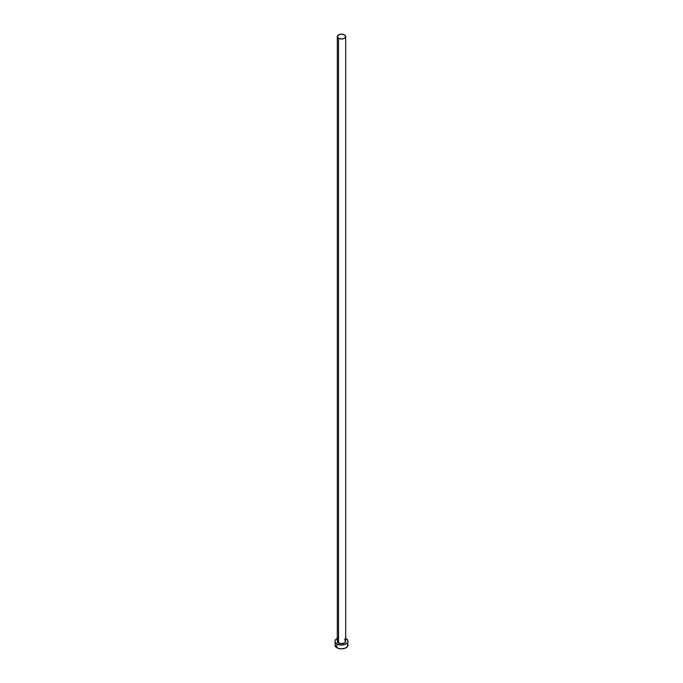 <?xml version="1.0" encoding="UTF-8"?>
<svg xmlns="http://www.w3.org/2000/svg" width="683" height="683" viewBox="0 0 683 683"><rect width="100%" height="100%" fill="white"/><g stroke="black" fill="none" stroke-linecap="round" stroke-linejoin="round"><path stroke-width="1.02" d="M337.308 36.566L338.537 38.282L341.5 38.991L344.463 38.282L345.692 36.566L344.463 34.859L341.5 34.15L338.537 34.859L337.308 36.566L337.308 641.286A4.192 2.416 0 0 0 338.537 642.993L338.537 38.282A4.192 2.416 180 0 1 337.308 36.566A4.192 2.416 180 0 1 339.895 34.338A4.192 2.416 180 0 1 344.463 34.859A4.192 2.416 180 0 1 345.692 36.566A4.192 2.416 180 0 1 343.105 38.803A4.192 2.416 180 0 1 338.537 38.282L338.537 642.993A4.192 2.416 0 0 0 343.105 643.514A4.192 2.416 0 0 0 345.692 641.286L344.463 642.993L340.68 643.659L337.624 642.208L337.385 640.808L338.017 639.937M345.692 638.4A6.523 3.765 180 0 1 346.11 638.622A6.523 3.765 180 0 1 348.023 641.286A6.523 3.765 180 0 1 343.993 644.761A6.523 3.765 180 0 1 336.89 643.941L336.89 647.749A6.523 3.765 0 0 0 343.993 648.56A6.523 3.765 0 0 0 348.023 645.085L347.527 643.642M335.473 643.642L334.977 645.085A6.523 3.765 0 0 0 336.89 647.749L336.89 643.941A6.523 3.765 180 0 1 334.977 641.286A6.523 3.765 180 0 1 337.308 638.4M337.88 638.153L335.473 639.843L334.977 641.286L335.473 642.72L337.88 644.41L341.5 645.051L345.12 644.41L347.527 642.72L348.023 641.286L347.527 639.843L345.12 638.153M344.463 639.57L345.692 641.286L345.692 36.566M334.977 641.286L335.473 646.528L337.88 648.218L341.5 648.85L345.12 648.218L347.527 646.528L348.023 641.286"/></g></svg>
